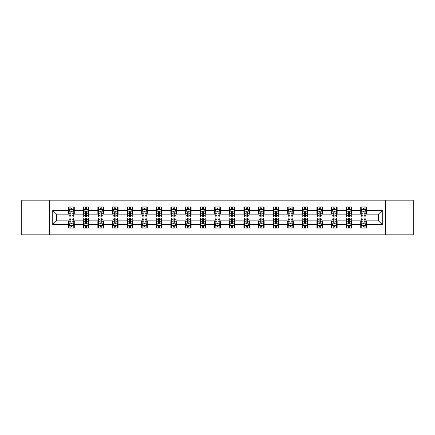 <?xml version="1.0" encoding="UTF-8"?>
<svg xmlns="http://www.w3.org/2000/svg" width="435" height="435" viewBox="0 0 435 435"><rect width="100%" height="100%" fill="white"/><g stroke="black" fill="none" stroke-linecap="round" stroke-linejoin="round"><path stroke-width="0.65" d="M385.35 234.818L413.25 234.818L413.25 200.182L385.35 200.182L385.35 234.818L49.65 234.818L49.65 200.182L21.75 200.182L21.75 234.818L49.65 234.818M385.35 200.182L49.65 200.182M366.346 210.388L366.346 206.968L360.729 206.968L360.729 210.388L351.746 210.388L351.746 206.968L346.129 206.968L346.129 210.388L337.141 210.388L337.141 206.968L331.524 206.968L331.524 210.388L322.536 210.388L322.536 206.968L316.919 206.968L316.919 210.388L307.931 210.388L307.931 206.968L302.314 206.968L302.314 210.388L293.326 210.388L293.326 206.968L287.709 206.968L287.709 210.388L278.726 210.388L278.726 206.968L273.109 206.968L273.109 210.388L264.121 210.388L264.121 206.968L258.504 206.968L258.504 210.388L249.516 210.388L249.516 206.968L243.899 206.968L243.899 210.388L234.911 210.388L234.911 206.968L229.294 206.968L229.294 210.388L220.306 210.388L220.306 206.968L214.694 206.968L214.694 210.388L205.706 210.388L205.706 206.968L200.089 206.968L200.089 210.388L191.101 210.388L191.101 206.968L185.484 206.968L185.484 210.388L176.496 210.388L176.496 206.968L170.879 206.968L170.879 210.388L161.891 210.388L161.891 206.968L156.274 206.968L156.274 210.388L147.291 210.388L147.291 206.968L141.674 206.968L141.674 210.388L132.686 210.388L132.686 206.968L127.069 206.968L127.069 210.388L118.081 210.388L118.081 206.968L112.464 206.968L112.464 210.388L103.476 210.388L103.476 206.968L97.859 206.968L97.859 210.388L88.87 210.388L88.87 206.968L83.254 206.968L83.254 210.388L74.271 210.388L74.271 206.968L68.654 206.968L68.654 210.388L52.738 210.388L52.738 224.612L56.479 220.871L68.654 220.871L68.654 228.032L74.271 228.032L74.271 220.871L83.254 220.871L83.254 228.032L88.87 228.032L88.87 220.871L97.859 220.871L97.859 228.032L103.476 228.032L103.476 220.871L112.464 220.871L112.464 228.032L118.081 228.032L118.081 220.871L127.069 220.871L127.069 228.032L132.686 228.032L132.686 220.871L141.674 220.871L141.674 228.032L147.291 228.032L147.291 220.871L156.274 220.871L156.274 228.032L161.891 228.032L161.891 220.871L170.879 220.871L170.879 228.032L176.496 228.032L176.496 220.871L185.484 220.871L185.484 228.032L191.101 228.032L191.101 220.871L200.089 220.871L200.089 228.032L205.706 228.032L205.706 220.871L214.694 220.871L214.694 228.032L220.306 228.032L220.306 220.871L229.294 220.871L229.294 228.032L234.911 228.032L234.911 220.871L243.899 220.871L243.899 228.032L249.516 228.032L249.516 220.871L258.504 220.871L258.504 228.032L264.121 228.032L264.121 220.871L273.109 220.871L273.109 228.032L278.726 228.032L278.726 220.871L287.709 220.871L287.709 228.032L293.326 228.032L293.326 220.871L302.314 220.871L302.314 228.032L307.931 228.032L307.931 220.871L316.919 220.871L316.919 228.032L322.536 228.032L322.536 220.871L331.524 220.871L331.524 228.032L337.141 228.032L337.141 220.871L346.129 220.871L346.129 228.032L351.746 228.032L351.746 220.871L360.729 220.871L360.729 228.032L366.346 228.032L366.346 220.871L378.521 220.871L378.521 214.129L366.346 214.129L366.346 210.388L382.262 210.388L382.262 224.612L366.346 224.612M360.729 224.612L351.746 224.612M346.129 224.612L337.141 224.612M331.524 224.612L322.536 224.612M316.919 224.612L307.931 224.612M302.314 224.612L293.326 224.612M287.709 224.612L278.726 224.612M273.109 224.612L264.121 224.612M258.504 224.612L249.516 224.612M243.899 224.612L234.911 224.612M229.294 224.612L220.306 224.612M214.694 224.612L205.706 224.612M200.089 224.612L191.101 224.612M185.484 224.612L176.496 224.612M170.879 224.612L161.891 224.612M156.274 224.612L147.291 224.612M141.674 224.612L132.686 224.612M127.069 224.612L118.081 224.612M112.464 224.612L103.476 224.612M97.859 224.612L88.87 224.612M83.254 224.612L74.271 224.612M68.654 224.612L52.738 224.612M360.729 210.388L360.729 214.129L351.746 214.129L351.746 210.388M346.129 210.388L346.129 214.129L337.141 214.129L337.141 210.388M331.524 210.388L331.524 214.129L322.536 214.129L322.536 210.388M316.919 210.388L316.919 214.129L307.931 214.129L307.931 210.388M302.314 210.388L302.314 214.129L293.326 214.129L293.326 210.388M287.709 210.388L287.709 214.129L278.726 214.129L278.726 210.388M273.109 210.388L273.109 214.129L264.121 214.129L264.121 210.388M258.504 210.388L258.504 214.129L249.516 214.129L249.516 210.388M243.899 210.388L243.899 214.129L234.911 214.129L234.911 210.388M229.294 210.388L229.294 214.129L220.306 214.129L220.306 210.388M214.694 210.388L214.694 214.129L205.706 214.129L205.706 210.388M200.089 210.388L200.089 214.129L191.101 214.129L191.101 210.388M185.484 210.388L185.484 214.129L176.496 214.129L176.496 210.388M170.879 210.388L170.879 214.129L161.891 214.129L161.891 210.388M156.274 210.388L156.274 214.129L147.291 214.129L147.291 210.388M141.674 210.388L141.674 214.129L132.686 214.129L132.686 210.388M127.069 210.388L127.069 214.129L118.081 214.129L118.081 210.388M112.464 210.388L112.464 214.129L103.476 214.129L103.476 210.388M97.859 210.388L97.859 214.129L88.87 214.129L88.87 210.388M83.254 210.388L83.254 214.129L74.271 214.129L74.271 210.388M68.654 210.388L68.654 214.129L56.479 214.129L52.738 210.388M56.479 214.129L56.479 220.871M382.262 224.612L378.521 220.871M378.521 214.129L382.262 210.388M68.654 209.311L69.121 209.311M70.9 209.311L72.02 209.311M73.798 209.311L74.271 209.311M68.654 214.036L69.121 214.036M70.9 214.036L72.02 214.036M73.798 214.036L74.271 214.036M68.654 220.964L69.121 220.964M70.9 220.964L72.02 220.964M73.798 220.964L74.271 220.964M68.654 225.689L69.121 225.689M70.9 225.689L72.02 225.689M73.798 225.689L74.271 225.689M83.254 220.964L83.721 220.964M85.505 220.964L86.625 220.964M88.403 220.964L88.87 220.964M83.254 225.689L83.721 225.689M85.505 225.689L86.625 225.689M88.403 225.689L88.87 225.689M83.254 209.311L83.721 209.311M85.505 209.311L86.625 209.311M88.403 209.311L88.87 209.311M83.254 214.036L83.721 214.036M85.505 214.036L86.625 214.036M88.403 214.036L88.87 214.036M97.859 220.964L98.326 220.964M100.104 220.964L101.23 220.964M103.008 220.964L103.476 220.964M97.859 225.689L98.326 225.689M100.104 225.689L101.23 225.689M103.008 225.689L103.476 225.689M97.859 209.311L98.326 209.311M100.104 209.311L101.23 209.311M103.008 209.311L103.476 209.311M97.859 214.036L98.326 214.036M100.104 214.036L101.23 214.036M103.008 214.036L103.476 214.036M112.464 220.964L112.931 220.964M114.709 220.964L115.835 220.964M117.613 220.964L118.081 220.964M112.464 225.689L112.931 225.689M114.709 225.689L115.835 225.689M117.613 225.689L118.081 225.689M112.464 209.311L112.931 209.311M114.709 209.311L115.835 209.311M117.613 209.311L118.081 209.311M112.464 214.036L112.931 214.036M114.709 214.036L115.835 214.036M117.613 214.036L118.081 214.036M127.069 220.964L127.537 220.964M129.315 220.964L130.44 220.964M132.218 220.964L132.686 220.964M127.069 225.689L127.537 225.689M129.315 225.689L130.44 225.689M132.218 225.689L132.686 225.689M127.069 209.311L127.537 209.311M129.315 209.311L130.44 209.311M132.218 209.311L132.686 209.311M127.069 214.036L127.537 214.036M129.315 214.036L130.44 214.036M132.218 214.036L132.686 214.036M141.674 220.964L142.142 220.964M143.92 220.964L145.04 220.964M146.818 220.964L147.291 220.964M141.674 225.689L142.142 225.689M143.92 225.689L145.04 225.689M146.818 225.689L147.291 225.689M141.674 209.311L142.142 209.311M143.92 209.311L145.04 209.311M146.818 209.311L147.291 209.311M141.674 214.036L142.142 214.036M143.92 214.036L145.04 214.036M146.818 214.036L147.291 214.036M156.274 220.964L156.741 220.964M158.525 220.964L159.645 220.964M161.423 220.964L161.891 220.964M156.274 225.689L156.741 225.689M158.525 225.689L159.645 225.689M161.423 225.689L161.891 225.689M156.274 209.311L156.741 209.311M158.525 209.311L159.645 209.311M161.423 209.311L161.891 209.311M156.274 214.036L156.741 214.036M158.525 214.036L159.645 214.036M161.423 214.036L161.891 214.036M170.879 220.964L171.346 220.964M173.125 220.964L174.25 220.964M176.028 220.964L176.496 220.964M170.879 225.689L171.346 225.689M173.125 225.689L174.25 225.689M176.028 225.689L176.496 225.689M170.879 209.311L171.346 209.311M173.125 209.311L174.25 209.311M176.028 209.311L176.496 209.311M170.879 214.036L171.346 214.036M173.125 214.036L174.25 214.036M176.028 214.036L176.496 214.036M185.484 220.964L185.952 220.964M187.73 220.964L188.855 220.964M190.633 220.964L191.101 220.964M185.484 225.689L185.952 225.689M187.73 225.689L188.855 225.689M190.633 225.689L191.101 225.689M185.484 209.311L185.952 209.311M187.73 209.311L188.855 209.311M190.633 209.311L191.101 209.311M185.484 214.036L185.952 214.036M187.73 214.036L188.855 214.036M190.633 214.036L191.101 214.036M200.089 220.964L200.557 220.964M202.335 220.964L203.46 220.964M205.238 220.964L205.706 220.964M200.089 225.689L200.557 225.689M202.335 225.689L203.46 225.689M205.238 225.689L205.706 225.689M200.089 209.311L200.557 209.311M202.335 209.311L203.46 209.311M205.238 209.311L205.706 209.311M200.089 214.036L200.557 214.036M202.335 214.036L203.46 214.036M205.238 214.036L205.706 214.036M214.694 220.964L215.162 220.964M216.94 220.964L218.06 220.964M219.838 220.964L220.306 220.964M214.694 225.689L215.162 225.689M216.94 225.689L218.06 225.689M219.838 225.689L220.306 225.689M214.694 209.311L215.162 209.311M216.94 209.311L218.06 209.311M219.838 209.311L220.306 209.311M214.694 214.036L215.162 214.036M216.94 214.036L218.06 214.036M219.838 214.036L220.306 214.036M229.294 220.964L229.762 220.964M231.54 220.964L232.665 220.964M234.443 220.964L234.911 220.964M229.294 225.689L229.762 225.689M231.54 225.689L232.665 225.689M234.443 225.689L234.911 225.689M229.294 209.311L229.762 209.311M231.54 209.311L232.665 209.311M234.443 209.311L234.911 209.311M229.294 214.036L229.762 214.036M231.54 214.036L232.665 214.036M234.443 214.036L234.911 214.036M243.899 220.964L244.367 220.964M246.145 220.964L247.27 220.964M249.048 220.964L249.516 220.964M243.899 225.689L244.367 225.689M246.145 225.689L247.27 225.689M249.048 225.689L249.516 225.689M243.899 209.311L244.367 209.311M246.145 209.311L247.27 209.311M249.048 209.311L249.516 209.311M243.899 214.036L244.367 214.036M246.145 214.036L247.27 214.036M249.048 214.036L249.516 214.036M258.504 220.964L258.972 220.964M260.75 220.964L261.875 220.964M263.653 220.964L264.121 220.964M258.504 225.689L258.972 225.689M260.75 225.689L261.875 225.689M263.653 225.689L264.121 225.689M258.504 209.311L258.972 209.311M260.75 209.311L261.875 209.311M263.653 209.311L264.121 209.311M258.504 214.036L258.972 214.036M260.75 214.036L261.875 214.036M263.653 214.036L264.121 214.036M273.109 220.964L273.577 220.964M275.355 220.964L276.475 220.964M278.259 220.964L278.726 220.964M273.109 225.689L273.577 225.689M275.355 225.689L276.475 225.689M278.259 225.689L278.726 225.689M273.109 209.311L273.577 209.311M275.355 209.311L276.475 209.311M278.259 209.311L278.726 209.311M273.109 214.036L273.577 214.036M275.355 214.036L276.475 214.036M278.259 214.036L278.726 214.036M287.709 220.964L288.182 220.964M289.96 220.964L291.08 220.964M292.858 220.964L293.326 220.964M287.709 225.689L288.182 225.689M289.96 225.689L291.08 225.689M292.858 225.689L293.326 225.689M287.709 209.311L288.182 209.311M289.96 209.311L291.08 209.311M292.858 209.311L293.326 209.311M287.709 214.036L288.182 214.036M289.96 214.036L291.08 214.036M292.858 214.036L293.326 214.036M302.314 220.964L302.782 220.964M304.56 220.964L305.685 220.964M307.463 220.964L307.931 220.964M302.314 225.689L302.782 225.689M304.56 225.689L305.685 225.689M307.463 225.689L307.931 225.689M302.314 209.311L302.782 209.311M304.56 209.311L305.685 209.311M307.463 209.311L307.931 209.311M302.314 214.036L302.782 214.036M304.56 214.036L305.685 214.036M307.463 214.036L307.931 214.036M316.919 220.964L317.387 220.964M319.165 220.964L320.29 220.964M322.069 220.964L322.536 220.964M316.919 225.689L317.387 225.689M319.165 225.689L320.29 225.689M322.069 225.689L322.536 225.689M316.919 209.311L317.387 209.311M319.165 209.311L320.29 209.311M322.069 209.311L322.536 209.311M316.919 214.036L317.387 214.036M319.165 214.036L320.29 214.036M322.069 214.036L322.536 214.036M331.524 220.964L331.992 220.964M333.77 220.964L334.896 220.964M336.674 220.964L337.141 220.964M331.524 225.689L331.992 225.689M333.77 225.689L334.896 225.689M336.674 225.689L337.141 225.689M331.524 209.311L331.992 209.311M333.77 209.311L334.896 209.311M336.674 209.311L337.141 209.311M331.524 214.036L331.992 214.036M333.77 214.036L334.896 214.036M336.674 214.036L337.141 214.036M346.129 220.964L346.597 220.964M348.375 220.964L349.495 220.964M351.279 220.964L351.746 220.964M346.129 225.689L346.597 225.689M348.375 225.689L349.495 225.689M351.279 225.689L351.746 225.689M346.129 209.311L346.597 209.311M348.375 209.311L349.495 209.311M351.279 209.311L351.746 209.311M346.129 214.036L346.597 214.036M348.375 214.036L349.495 214.036M351.279 214.036L351.746 214.036M360.729 220.964L361.202 220.964M362.98 220.964L364.1 220.964M365.878 220.964L366.346 220.964M360.729 225.689L361.202 225.689M362.98 225.689L364.1 225.689M365.878 225.689L366.346 225.689M360.729 209.311L361.202 209.311M362.98 209.311L364.1 209.311M365.878 209.311L366.346 209.311M360.729 214.036L361.202 214.036M362.98 214.036L364.1 214.036M365.878 214.036L366.346 214.036M72.02 208.186L70.9 208.186M73.798 215.765L72.02 215.765L72.02 216.94L73.798 216.94L73.798 211.225L72.862 209.355L70.057 209.355L69.121 211.225L69.121 216.94L70.9 216.94L70.9 215.765L69.121 215.765M69.121 211.225L69.121 206.968M73.798 211.225L73.798 206.968M70.9 209.355L70.9 206.968M72.02 206.968L72.02 209.355M72.02 215.765L72.02 211.932C71.65 211.209 71.275 211.209 70.9 211.932L70.9 215.765M70.9 226.814L72.02 226.814M69.121 219.235L70.9 219.235L70.9 218.06L69.121 218.06L69.121 223.775L70.057 225.645L72.862 225.645L73.798 223.775L73.798 218.06L72.02 218.06L72.02 219.235L73.798 219.235M73.798 223.775L73.798 228.032M69.121 223.775L69.121 228.032M72.02 225.645L72.02 228.032M70.9 228.032L70.9 225.645M70.9 219.235L70.9 223.068C71.275 223.791 71.644 223.791 72.02 223.068L72.02 219.235M86.625 208.186L85.505 208.186M88.403 215.765L86.625 215.765L86.625 216.94L88.403 216.94L88.403 211.225L87.468 209.355L84.662 209.355L83.721 211.225L83.721 216.94L85.505 216.94L85.505 215.765L83.721 215.765M83.721 211.225L83.721 206.968M88.403 211.225L88.403 206.968M85.505 209.355L85.505 206.968M86.625 206.968L86.625 209.355M86.625 215.765L86.625 211.932C86.25 211.209 85.874 211.209 85.505 211.932L85.505 215.765M101.23 208.186L100.104 208.186M103.008 215.765L101.23 215.765L101.23 216.94L103.008 216.94L103.008 211.225L102.073 209.355L99.262 209.355L98.326 211.225L98.326 216.94L100.104 216.94L100.104 215.765L98.326 215.765M98.326 211.225L98.326 206.968M103.008 211.225L103.008 206.968M100.104 209.355L100.104 206.968M101.23 206.968L101.23 209.355M101.23 215.765L101.23 211.932C100.855 211.209 100.48 211.209 100.104 211.932L100.104 215.765M85.505 226.814L86.625 226.814M83.721 219.235L85.505 219.235L85.505 218.06L83.721 218.06L83.721 223.775L84.662 225.645L87.468 225.645L88.403 223.775L88.403 218.06L86.625 218.06L86.625 219.235L88.403 219.235M88.403 223.775L88.403 228.032M83.721 223.775L83.721 228.032M86.625 225.645L86.625 228.032M85.505 228.032L85.505 225.645M85.505 219.235L85.505 223.068C85.874 223.791 86.25 223.791 86.625 223.068L86.625 219.235M100.104 226.814L101.23 226.814M98.326 219.235L100.104 219.235L100.104 218.06L98.326 218.06L98.326 223.775L99.262 225.645L102.073 225.645L103.008 223.775L103.008 218.06L101.23 218.06L101.23 219.235L103.008 219.235M103.008 223.775L103.008 228.032M98.326 223.775L98.326 228.032M101.23 225.645L101.23 228.032M100.104 228.032L100.104 225.645M100.104 219.235L100.104 223.068C100.48 223.791 100.855 223.791 101.23 223.068L101.23 219.235M115.835 208.186L114.709 208.186M117.613 215.765L115.835 215.765L115.835 216.94L117.613 216.94L117.613 211.225L116.678 209.355L113.867 209.355L112.931 211.225L112.931 216.94L114.709 216.94L114.709 215.765L112.931 215.765M112.931 211.225L112.931 206.968M117.613 211.225L117.613 206.968M114.709 209.355L114.709 206.968M115.835 206.968L115.835 209.355M115.835 215.765L115.835 211.932C115.46 211.209 115.085 211.209 114.709 211.932L114.709 215.765M130.44 208.186L129.315 208.186M132.218 215.765L130.44 215.765L130.44 216.94L132.218 216.94L132.218 211.225L131.278 209.355L128.472 209.355L127.537 211.225L127.537 216.94L129.315 216.94L129.315 215.765L127.537 215.765M127.537 211.225L127.537 206.968M132.218 211.225L132.218 206.968M129.315 209.355L129.315 206.968M130.44 206.968L130.44 209.355M130.44 215.765L130.44 211.932C130.065 211.209 129.69 211.209 129.315 211.932L129.315 215.765M145.04 208.186L143.92 208.186M146.818 215.765L145.04 215.765L145.04 216.94L146.818 216.94L146.818 211.225L145.883 209.355L143.077 209.355L142.142 211.225L142.142 216.94L143.92 216.94L143.92 215.765L142.142 215.765M142.142 211.225L142.142 206.968M146.818 211.225L146.818 206.968M143.92 209.355L143.92 206.968M145.04 206.968L145.04 209.355M145.04 215.765L145.04 211.932C144.67 211.209 144.295 211.209 143.92 211.932L143.92 215.765M114.709 226.814L115.835 226.814M112.931 219.235L114.709 219.235L114.709 218.06L112.931 218.06L112.931 223.775L113.867 225.645L116.678 225.645L117.613 223.775L117.613 218.06L115.835 218.06L115.835 219.235L117.613 219.235M117.613 223.775L117.613 228.032M112.931 223.775L112.931 228.032M115.835 225.645L115.835 228.032M114.709 228.032L114.709 225.645M114.709 219.235L114.709 223.068C115.085 223.791 115.46 223.791 115.835 223.068L115.835 219.235M129.315 226.814L130.44 226.814M127.537 219.235L129.315 219.235L129.315 218.06L127.537 218.06L127.537 223.775L128.472 225.645L131.278 225.645L132.218 223.775L132.218 218.06L130.44 218.06L130.44 219.235L132.218 219.235M132.218 223.775L132.218 228.032M127.537 223.775L127.537 228.032M130.44 225.645L130.44 228.032M129.315 228.032L129.315 225.645M129.315 219.235L129.315 223.068C129.69 223.791 130.065 223.791 130.44 223.068L130.44 219.235M143.92 226.814L145.04 226.814M142.142 219.235L143.92 219.235L143.92 218.06L142.142 218.06L142.142 223.775L143.077 225.645L145.883 225.645L146.818 223.775L146.818 218.06L145.04 218.06L145.04 219.235L146.818 219.235M146.818 223.775L146.818 228.032M142.142 223.775L142.142 228.032M145.04 225.645L145.04 228.032M143.92 228.032L143.92 225.645M143.92 219.235L143.92 223.068C144.29 223.791 144.665 223.791 145.04 223.068L145.04 219.235M158.525 226.814L159.645 226.814M156.741 219.235L158.525 219.235L158.525 218.06L156.741 218.06L156.741 223.775L157.682 225.645L160.488 225.645L161.423 223.775L161.423 218.06L159.645 218.06L159.645 219.235L161.423 219.235M161.423 223.775L161.423 228.032M156.741 223.775L156.741 228.032M159.645 225.645L159.645 228.032M158.525 228.032L158.525 225.645M158.525 219.235L158.525 223.068C158.895 223.791 159.27 223.791 159.645 223.068L159.645 219.235M173.125 226.814L174.25 226.814M171.346 219.235L173.125 219.235L173.125 218.06L171.346 218.06L171.346 223.775L172.282 225.645L175.093 225.645L176.028 223.775L176.028 218.06L174.25 218.06L174.25 219.235L176.028 219.235M176.028 223.775L176.028 228.032M171.346 223.775L171.346 228.032M174.25 225.645L174.25 228.032M173.125 228.032L173.125 225.645M173.125 219.235L173.125 223.068C173.5 223.791 173.875 223.791 174.25 223.068L174.25 219.235M187.73 226.814L188.855 226.814M185.952 219.235L187.73 219.235L187.73 218.06L185.952 218.06L185.952 223.775L186.887 225.645L189.698 225.645L190.633 223.775L190.633 218.06L188.855 218.06L188.855 219.235L190.633 219.235M190.633 223.775L190.633 228.032M185.952 223.775L185.952 228.032M188.855 225.645L188.855 228.032M187.73 228.032L187.73 225.645M187.73 219.235L187.73 223.068C188.105 223.791 188.48 223.791 188.855 223.068L188.855 219.235M202.335 226.814L203.46 226.814M200.557 219.235L202.335 219.235L202.335 218.06L200.557 218.06L200.557 223.775L201.492 225.645L204.298 225.645L205.238 223.775L205.238 218.06L203.46 218.06L203.46 219.235L205.238 219.235M205.238 223.775L205.238 228.032M200.557 223.775L200.557 228.032M203.46 225.645L203.46 228.032M202.335 228.032L202.335 225.645M202.335 219.235L202.335 223.068C202.71 223.791 203.085 223.791 203.46 223.068L203.46 219.235M216.94 226.814L218.06 226.814M215.162 219.235L216.94 219.235L216.94 218.06L215.162 218.06L215.162 223.775L216.097 225.645L218.903 225.645L219.838 223.775L219.838 218.06L218.06 218.06L218.06 219.235L219.838 219.235M219.838 223.775L219.838 228.032M215.162 223.775L215.162 228.032M218.06 225.645L218.06 228.032M216.94 228.032L216.94 225.645M216.94 219.235L216.94 223.068C217.31 223.791 217.685 223.791 218.06 223.068L218.06 219.235M231.54 226.814L232.665 226.814M229.762 219.235L231.54 219.235L231.54 218.06L229.762 218.06L229.762 223.775L230.702 225.645L233.508 225.645L234.443 223.775L234.443 218.06L232.665 218.06L232.665 219.235L234.443 219.235M234.443 223.775L234.443 228.032M229.762 223.775L229.762 228.032M232.665 225.645L232.665 228.032M231.54 228.032L231.54 225.645M231.54 219.235L231.54 223.068C231.915 223.791 232.29 223.791 232.665 223.068L232.665 219.235M246.145 226.814L247.27 226.814M244.367 219.235L246.145 219.235L246.145 218.06L244.367 218.06L244.367 223.775L245.302 225.645L248.113 225.645L249.048 223.775L249.048 218.06L247.27 218.06L247.27 219.235L249.048 219.235M249.048 223.775L249.048 228.032M244.367 223.775L244.367 228.032M247.27 225.645L247.27 228.032M246.145 228.032L246.145 225.645M246.145 219.235L246.145 223.068C246.52 223.791 246.895 223.791 247.27 223.068L247.27 219.235M260.75 226.814L261.875 226.814M258.972 219.235L260.75 219.235L260.75 218.06L258.972 218.06L258.972 223.775L259.907 225.645L262.718 225.645L263.653 223.775L263.653 218.06L261.875 218.06L261.875 219.235L263.653 219.235M263.653 223.775L263.653 228.032M258.972 223.775L258.972 228.032M261.875 225.645L261.875 228.032M260.75 228.032L260.75 225.645M260.75 219.235L260.75 223.068C261.125 223.791 261.5 223.791 261.875 223.068L261.875 219.235M275.355 226.814L276.475 226.814M273.577 219.235L275.355 219.235L275.355 218.06L273.577 218.06L273.577 223.775L274.512 225.645L277.318 225.645L278.259 223.775L278.259 218.06L276.475 218.06L276.475 219.235L278.259 219.235M278.259 223.775L278.259 228.032M273.577 223.775L273.577 228.032M276.475 225.645L276.475 228.032M275.355 228.032L275.355 225.645M275.355 219.235L275.355 223.068C275.73 223.791 276.105 223.791 276.475 223.068L276.475 219.235M289.96 226.814L291.08 226.814M288.182 219.235L289.96 219.235L289.96 218.06L288.182 218.06L288.182 223.775L289.117 225.645L291.923 225.645L292.858 223.775L292.858 218.06L291.08 218.06L291.08 219.235L292.858 219.235M292.858 223.775L292.858 228.032M288.182 223.775L288.182 228.032M291.08 225.645L291.08 228.032M289.96 228.032L289.96 225.645M289.96 219.235L289.96 223.068C290.33 223.791 290.705 223.791 291.08 223.068L291.08 219.235M304.56 226.814L305.685 226.814M302.782 219.235L304.56 219.235L304.56 218.06L302.782 218.06L302.782 223.775L303.722 225.645L306.528 225.645L307.463 223.775L307.463 218.06L305.685 218.06L305.685 219.235L307.463 219.235M307.463 223.775L307.463 228.032M302.782 223.775L302.782 228.032M305.685 225.645L305.685 228.032M304.56 228.032L304.56 225.645M304.56 219.235L304.56 223.068C304.935 223.791 305.31 223.791 305.685 223.068L305.685 219.235M319.165 226.814L320.29 226.814M317.387 219.235L319.165 219.235L319.165 218.06L317.387 218.06L317.387 223.775L318.322 225.645L321.133 225.645L322.069 223.775L322.069 218.06L320.29 218.06L320.29 219.235L322.069 219.235M322.069 223.775L322.069 228.032M317.387 223.775L317.387 228.032M320.29 225.645L320.29 228.032M319.165 228.032L319.165 225.645M319.165 219.235L319.165 223.068C319.54 223.791 319.915 223.791 320.29 223.068L320.29 219.235M333.77 226.814L334.896 226.814M331.992 219.235L333.77 219.235L333.77 218.06L331.992 218.06L331.992 223.775L332.927 225.645L335.738 225.645L336.674 223.775L336.674 218.06L334.896 218.06L334.896 219.235L336.674 219.235M336.674 223.775L336.674 228.032M331.992 223.775L331.992 228.032M334.896 225.645L334.896 228.032M333.77 228.032L333.77 225.645M333.77 219.235L333.77 223.068C334.145 223.791 334.52 223.791 334.896 223.068L334.896 219.235M348.375 226.814L349.495 226.814M346.597 219.235L348.375 219.235L348.375 218.06L346.597 218.06L346.597 223.775L347.532 225.645L350.338 225.645L351.279 223.775L351.279 218.06L349.495 218.06L349.495 219.235L351.279 219.235M351.279 223.775L351.279 228.032M346.597 223.775L346.597 228.032M349.495 225.645L349.495 228.032M348.375 228.032L348.375 225.645M348.375 219.235L348.375 223.068C348.75 223.791 349.126 223.791 349.495 223.068L349.495 219.235M159.645 208.186L158.525 208.186M161.423 215.765L159.645 215.765L159.645 216.94L161.423 216.94L161.423 211.225L160.488 209.355L157.682 209.355L156.741 211.225L156.741 216.94L158.525 216.94L158.525 215.765L156.741 215.765M156.741 211.225L156.741 206.968M161.423 211.225L161.423 206.968M158.525 209.355L158.525 206.968M159.645 206.968L159.645 209.355M159.645 215.765L159.645 211.932C159.27 211.209 158.895 211.209 158.525 211.932L158.525 215.765M174.25 208.186L173.125 208.186M176.028 215.765L174.25 215.765L174.25 216.94L176.028 216.94L176.028 211.225L175.093 209.355L172.282 209.355L171.346 211.225L171.346 216.94L173.125 216.94L173.125 215.765L171.346 215.765M171.346 211.225L171.346 206.968M176.028 211.225L176.028 206.968M173.125 209.355L173.125 206.968M174.25 206.968L174.25 209.355M174.25 215.765L174.25 211.932C173.875 211.209 173.5 211.209 173.125 211.932L173.125 215.765M188.855 208.186L187.73 208.186M190.633 215.765L188.855 215.765L188.855 216.94L190.633 216.94L190.633 211.225L189.698 209.355L186.887 209.355L185.952 211.225L185.952 216.94L187.73 216.94L187.73 215.765L185.952 215.765M185.952 211.225L185.952 206.968M190.633 211.225L190.633 206.968M187.73 209.355L187.73 206.968M188.855 206.968L188.855 209.355M188.855 215.765L188.855 211.932C188.48 211.209 188.105 211.209 187.73 211.932L187.73 215.765M203.46 208.186L202.335 208.186M205.238 215.765L203.46 215.765L203.46 216.94L205.238 216.94L205.238 211.225L204.298 209.355L201.492 209.355L200.557 211.225L200.557 216.94L202.335 216.94L202.335 215.765L200.557 215.765M200.557 211.225L200.557 206.968M205.238 211.225L205.238 206.968M202.335 209.355L202.335 206.968M203.46 206.968L203.46 209.355M203.46 215.765L203.46 211.932C203.085 211.209 202.71 211.209 202.335 211.932L202.335 215.765M218.06 208.186L216.94 208.186M219.838 215.765L218.06 215.765L218.06 216.94L219.838 216.94L219.838 211.225L218.903 209.355L216.097 209.355L215.162 211.225L215.162 216.94L216.94 216.94L216.94 215.765L215.162 215.765M215.162 211.225L215.162 206.968M219.838 211.225L219.838 206.968M216.94 209.355L216.94 206.968M218.06 206.968L218.06 209.355M218.06 215.765L218.06 211.932C217.69 211.209 217.315 211.209 216.94 211.932L216.94 215.765M232.665 208.186L231.54 208.186M234.443 215.765L232.665 215.765L232.665 216.94L234.443 216.94L234.443 211.225L233.508 209.355L230.702 209.355L229.762 211.225L229.762 216.94L231.54 216.94L231.54 215.765L229.762 215.765M229.762 211.225L229.762 206.968M234.443 211.225L234.443 206.968M231.54 209.355L231.54 206.968M232.665 206.968L232.665 209.355M232.665 215.765L232.665 211.932C232.29 211.209 231.915 211.209 231.54 211.932L231.54 215.765M247.27 208.186L246.145 208.186M249.048 215.765L247.27 215.765L247.27 216.94L249.048 216.94L249.048 211.225L248.113 209.355L245.302 209.355L244.367 211.225L244.367 216.94L246.145 216.94L246.145 215.765L244.367 215.765M244.367 211.225L244.367 206.968M249.048 211.225L249.048 206.968M246.145 209.355L246.145 206.968M247.27 206.968L247.27 209.355M247.27 215.765L247.27 211.932C246.895 211.209 246.52 211.209 246.145 211.932L246.145 215.765M261.875 208.186L260.75 208.186M263.653 215.765L261.875 215.765L261.875 216.94L263.653 216.94L263.653 211.225L262.718 209.355L259.907 209.355L258.972 211.225L258.972 216.94L260.75 216.94L260.75 215.765L258.972 215.765M258.972 211.225L258.972 206.968M263.653 211.225L263.653 206.968M260.75 209.355L260.75 206.968M261.875 206.968L261.875 209.355M261.875 215.765L261.875 211.932C261.5 211.209 261.125 211.209 260.75 211.932L260.75 215.765M276.475 208.186L275.355 208.186M278.259 215.765L276.475 215.765L276.475 216.94L278.259 216.94L278.259 211.225L277.318 209.355L274.512 209.355L273.577 211.225L273.577 216.94L275.355 216.94L275.355 215.765L273.577 215.765M273.577 211.225L273.577 206.968M278.259 211.225L278.259 206.968M275.355 209.355L275.355 206.968M276.475 206.968L276.475 209.355M276.475 215.765L276.475 211.932C276.105 211.209 275.73 211.209 275.355 211.932L275.355 215.765M291.08 208.186L289.96 208.186M292.858 215.765L291.08 215.765L291.08 216.94L292.858 216.94L292.858 211.225L291.923 209.355L289.117 209.355L288.182 211.225L288.182 216.94L289.96 216.94L289.96 215.765L288.182 215.765M288.182 211.225L288.182 206.968M292.858 211.225L292.858 206.968M289.96 209.355L289.96 206.968M291.08 206.968L291.08 209.355M291.08 215.765L291.08 211.932C290.71 211.209 290.335 211.209 289.96 211.932L289.96 215.765M305.685 208.186L304.56 208.186M307.463 215.765L305.685 215.765L305.685 216.94L307.463 216.94L307.463 211.225L306.528 209.355L303.722 209.355L302.782 211.225L302.782 216.94L304.56 216.94L304.56 215.765L302.782 215.765M302.782 211.225L302.782 206.968M307.463 211.225L307.463 206.968M304.56 209.355L304.56 206.968M305.685 206.968L305.685 209.355M305.685 215.765L305.685 211.932C305.31 211.209 304.935 211.209 304.56 211.932L304.56 215.765M320.29 208.186L319.165 208.186M322.069 215.765L320.29 215.765L320.29 216.94L322.069 216.94L322.069 211.225L321.133 209.355L318.322 209.355L317.387 211.225L317.387 216.94L319.165 216.94L319.165 215.765L317.387 215.765M317.387 211.225L317.387 206.968M322.069 211.225L322.069 206.968M319.165 209.355L319.165 206.968M320.29 206.968L320.29 209.355M320.29 215.765L320.29 211.932C319.915 211.209 319.54 211.209 319.165 211.932L319.165 215.765M334.896 208.186L333.77 208.186M336.674 215.765L334.896 215.765L334.896 216.94L336.674 216.94L336.674 211.225L335.738 209.355L332.927 209.355L331.992 211.225L331.992 216.94L333.77 216.94L333.77 215.765L331.992 215.765M331.992 211.225L331.992 206.968M336.674 211.225L336.674 206.968M333.77 209.355L333.77 206.968M334.896 206.968L334.896 209.355M334.896 215.765L334.896 211.932C334.52 211.209 334.145 211.209 333.77 211.932L333.77 215.765M349.495 208.186L348.375 208.186M351.279 215.765L349.495 215.765L349.495 216.94L351.279 216.94L351.279 211.225L350.338 209.355L347.532 209.355L346.597 211.225L346.597 216.94L348.375 216.94L348.375 215.765L346.597 215.765M346.597 211.225L346.597 206.968M351.279 211.225L351.279 206.968M348.375 209.355L348.375 206.968M349.495 206.968L349.495 209.355M349.495 215.765L349.495 211.932C349.126 211.209 348.75 211.209 348.375 211.932L348.375 215.765M364.1 208.186L362.98 208.186M365.878 215.765L364.1 215.765L364.1 216.94L365.878 216.94L365.878 211.225L364.943 209.355L362.137 209.355L361.202 211.225L361.202 216.94L362.98 216.94L362.98 215.765L361.202 215.765M361.202 211.225L361.202 206.968M365.878 211.225L365.878 206.968M362.98 209.355L362.98 206.968M364.1 206.968L364.1 209.355M364.1 215.765L364.1 211.932C363.725 211.209 363.355 211.209 362.98 211.932L362.98 215.765M362.98 226.814L364.1 226.814M361.202 219.235L362.98 219.235L362.98 218.06L361.202 218.06L361.202 223.775L362.137 225.645L364.943 225.645L365.878 223.775L365.878 218.06L364.1 218.06L364.1 219.235L365.878 219.235M365.878 223.775L365.878 228.032M361.202 223.775L361.202 228.032M364.1 225.645L364.1 228.032M362.98 228.032L362.98 225.645M362.98 219.235L362.98 223.068C363.35 223.791 363.725 223.791 364.1 223.068L364.1 219.235M73.776 211.182L69.143 211.182M69.121 209.469L69.997 209.469M72.922 209.469L73.798 209.469M70.9 213.253L69.121 213.253M73.798 213.253L72.02 213.253M72.02 208.784L70.9 208.784M69.143 223.818L73.776 223.818M73.798 225.531L72.922 225.531M69.997 225.531L69.121 225.531M72.02 221.747L73.798 221.747M69.121 221.747L70.9 221.747M70.9 226.216L72.02 226.216M88.381 211.182L83.748 211.182M83.721 209.469L84.602 209.469M87.522 209.469L88.403 209.469M85.505 213.253L83.721 213.253M88.403 213.253L86.625 213.253M86.625 208.784L85.505 208.784M102.986 211.182L98.353 211.182M98.326 209.469L99.207 209.469M102.127 209.469L103.008 209.469M100.104 213.253L98.326 213.253M103.008 213.253L101.23 213.253M101.23 208.784L100.104 208.784M83.748 223.818L88.381 223.818M88.403 225.531L87.522 225.531M84.602 225.531L83.721 225.531M86.625 221.747L88.403 221.747M83.721 221.747L85.505 221.747M85.505 226.216L86.625 226.216M98.353 223.818L102.986 223.818M103.008 225.531L102.127 225.531M99.207 225.531L98.326 225.531M101.23 221.747L103.008 221.747M98.326 221.747L100.104 221.747M100.104 226.216L101.23 226.216M117.591 211.182L112.953 211.182M112.931 209.469L113.812 209.469M116.732 209.469L117.613 209.469M114.709 213.253L112.931 213.253M117.613 213.253L115.835 213.253M115.835 208.784L114.709 208.784M132.191 211.182L127.558 211.182M127.537 209.469L128.417 209.469M131.337 209.469L132.218 209.469M129.315 213.253L127.537 213.253M132.218 213.253L130.44 213.253M130.44 208.784L129.315 208.784M146.796 211.182L142.163 211.182M142.142 209.469L143.017 209.469M145.942 209.469L146.818 209.469M143.92 213.253L142.142 213.253M146.818 213.253L145.04 213.253M145.04 208.784L143.92 208.784M112.953 223.818L117.591 223.818M117.613 225.531L116.732 225.531M113.812 225.531L112.931 225.531M115.835 221.747L117.613 221.747M112.931 221.747L114.709 221.747M114.709 226.216L115.835 226.216M127.558 223.818L132.191 223.818M132.218 225.531L131.337 225.531M128.417 225.531L127.537 225.531M130.44 221.747L132.218 221.747M127.537 221.747L129.315 221.747M129.315 226.216L130.44 226.216M142.163 223.818L146.796 223.818M146.818 225.531L145.942 225.531M143.017 225.531L142.142 225.531M145.04 221.747L146.818 221.747M142.142 221.747L143.92 221.747M143.92 226.216L145.04 226.216M156.769 223.818L161.401 223.818M161.423 225.531L160.542 225.531M157.622 225.531L156.741 225.531M159.645 221.747L161.423 221.747M156.741 221.747L158.525 221.747M158.525 226.216L159.645 226.216M171.368 223.818L176.006 223.818M176.028 225.531L175.147 225.531M172.227 225.531L171.346 225.531M174.25 221.747L176.028 221.747M171.346 221.747L173.125 221.747M173.125 226.216L174.25 226.216M185.973 223.818L190.612 223.818M190.633 225.531L189.752 225.531M186.833 225.531L185.952 225.531M188.855 221.747L190.633 221.747M185.952 221.747L187.73 221.747M187.73 226.216L188.855 226.216M200.578 223.818L205.211 223.818M205.238 225.531L204.358 225.531M201.438 225.531L200.557 225.531M203.46 221.747L205.238 221.747M200.557 221.747L202.335 221.747M202.335 226.216L203.46 226.216M215.184 223.818L219.816 223.818M219.838 225.531L218.963 225.531M216.037 225.531L215.162 225.531M218.06 221.747L219.838 221.747M215.162 221.747L216.94 221.747M216.94 226.216L218.06 226.216M229.789 223.818L234.421 223.818M234.443 225.531L233.562 225.531M230.642 225.531L229.762 225.531M232.665 221.747L234.443 221.747M229.762 221.747L231.54 221.747M231.54 226.216L232.665 226.216M244.388 223.818L249.027 223.818M249.048 225.531L248.167 225.531M245.248 225.531L244.367 225.531M247.27 221.747L249.048 221.747M244.367 221.747L246.145 221.747M246.145 226.216L247.27 226.216M258.994 223.818L263.632 223.818M263.653 225.531L262.773 225.531M259.853 225.531L258.972 225.531M261.875 221.747L263.653 221.747M258.972 221.747L260.75 221.747M260.75 226.216L261.875 226.216M273.599 223.818L278.231 223.818M278.259 225.531L277.378 225.531M274.458 225.531L273.577 225.531M276.475 221.747L278.259 221.747M273.577 221.747L275.355 221.747M275.355 226.216L276.475 226.216M288.204 223.818L292.837 223.818M292.858 225.531L291.983 225.531M289.058 225.531L288.182 225.531M291.08 221.747L292.858 221.747M288.182 221.747L289.96 221.747M289.96 226.216L291.08 226.216M302.809 223.818L307.442 223.818M307.463 225.531L306.583 225.531M303.663 225.531L302.782 225.531M305.685 221.747L307.463 221.747M302.782 221.747L304.56 221.747M304.56 226.216L305.685 226.216M317.409 223.818L322.047 223.818M322.069 225.531L321.188 225.531M318.268 225.531L317.387 225.531M320.29 221.747L322.069 221.747M317.387 221.747L319.165 221.747M319.165 226.216L320.29 226.216M332.014 223.818L336.647 223.818M336.674 225.531L335.793 225.531M332.873 225.531L331.992 225.531M334.896 221.747L336.674 221.747M331.992 221.747L333.77 221.747M333.77 226.216L334.896 226.216M346.619 223.818L351.252 223.818M351.279 225.531L350.398 225.531M347.478 225.531L346.597 225.531M349.495 221.747L351.279 221.747M346.597 221.747L348.375 221.747M348.375 226.216L349.495 226.216M161.401 211.182L156.769 211.182M156.741 209.469L157.622 209.469M160.542 209.469L161.423 209.469M158.525 213.253L156.741 213.253M161.423 213.253L159.645 213.253M159.645 208.784L158.525 208.784M176.006 211.182L171.368 211.182M171.346 209.469L172.227 209.469M175.147 209.469L176.028 209.469M173.125 213.253L171.346 213.253M176.028 213.253L174.25 213.253M174.25 208.784L173.125 208.784M190.612 211.182L185.973 211.182M185.952 209.469L186.833 209.469M189.752 209.469L190.633 209.469M187.73 213.253L185.952 213.253M190.633 213.253L188.855 213.253M188.855 208.784L187.73 208.784M205.211 211.182L200.578 211.182M200.557 209.469L201.438 209.469M204.358 209.469L205.238 209.469M202.335 213.253L200.557 213.253M205.238 213.253L203.46 213.253M203.46 208.784L202.335 208.784M219.816 211.182L215.184 211.182M215.162 209.469L216.037 209.469M218.963 209.469L219.838 209.469M216.94 213.253L215.162 213.253M219.838 213.253L218.06 213.253M218.06 208.784L216.94 208.784M234.421 211.182L229.789 211.182M229.762 209.469L230.642 209.469M233.562 209.469L234.443 209.469M231.54 213.253L229.762 213.253M234.443 213.253L232.665 213.253M232.665 208.784L231.54 208.784M249.027 211.182L244.388 211.182M244.367 209.469L245.248 209.469M248.167 209.469L249.048 209.469M246.145 213.253L244.367 213.253M249.048 213.253L247.27 213.253M247.27 208.784L246.145 208.784M263.632 211.182L258.994 211.182M258.972 209.469L259.853 209.469M262.773 209.469L263.653 209.469M260.75 213.253L258.972 213.253M263.653 213.253L261.875 213.253M261.875 208.784L260.75 208.784M278.231 211.182L273.599 211.182M273.577 209.469L274.458 209.469M277.378 209.469L278.259 209.469M275.355 213.253L273.577 213.253M278.259 213.253L276.475 213.253M276.475 208.784L275.355 208.784M292.837 211.182L288.204 211.182M288.182 209.469L289.058 209.469M291.983 209.469L292.858 209.469M289.96 213.253L288.182 213.253M292.858 213.253L291.08 213.253M291.08 208.784L289.96 208.784M307.442 211.182L302.809 211.182M302.782 209.469L303.663 209.469M306.583 209.469L307.463 209.469M304.56 213.253L302.782 213.253M307.463 213.253L305.685 213.253M305.685 208.784L304.56 208.784M322.047 211.182L317.409 211.182M317.387 209.469L318.268 209.469M321.188 209.469L322.069 209.469M319.165 213.253L317.387 213.253M322.069 213.253L320.29 213.253M320.29 208.784L319.165 208.784M336.647 211.182L332.014 211.182M331.992 209.469L332.873 209.469M335.793 209.469L336.674 209.469M333.77 213.253L331.992 213.253M336.674 213.253L334.896 213.253M334.896 208.784L333.77 208.784M351.252 211.182L346.619 211.182M346.597 209.469L347.478 209.469M350.398 209.469L351.279 209.469M348.375 213.253L346.597 213.253M351.279 213.253L349.495 213.253M349.495 208.784L348.375 208.784M365.857 211.182L361.224 211.182M361.202 209.469L362.078 209.469M365.003 209.469L365.878 209.469M362.98 213.253L361.202 213.253M365.878 213.253L364.1 213.253M364.1 208.784L362.98 208.784M361.224 223.818L365.857 223.818M365.878 225.531L365.003 225.531M362.078 225.531L361.202 225.531M364.1 221.747L365.878 221.747M361.202 221.747L362.98 221.747M362.98 226.216L364.1 226.216"/></g></svg>
